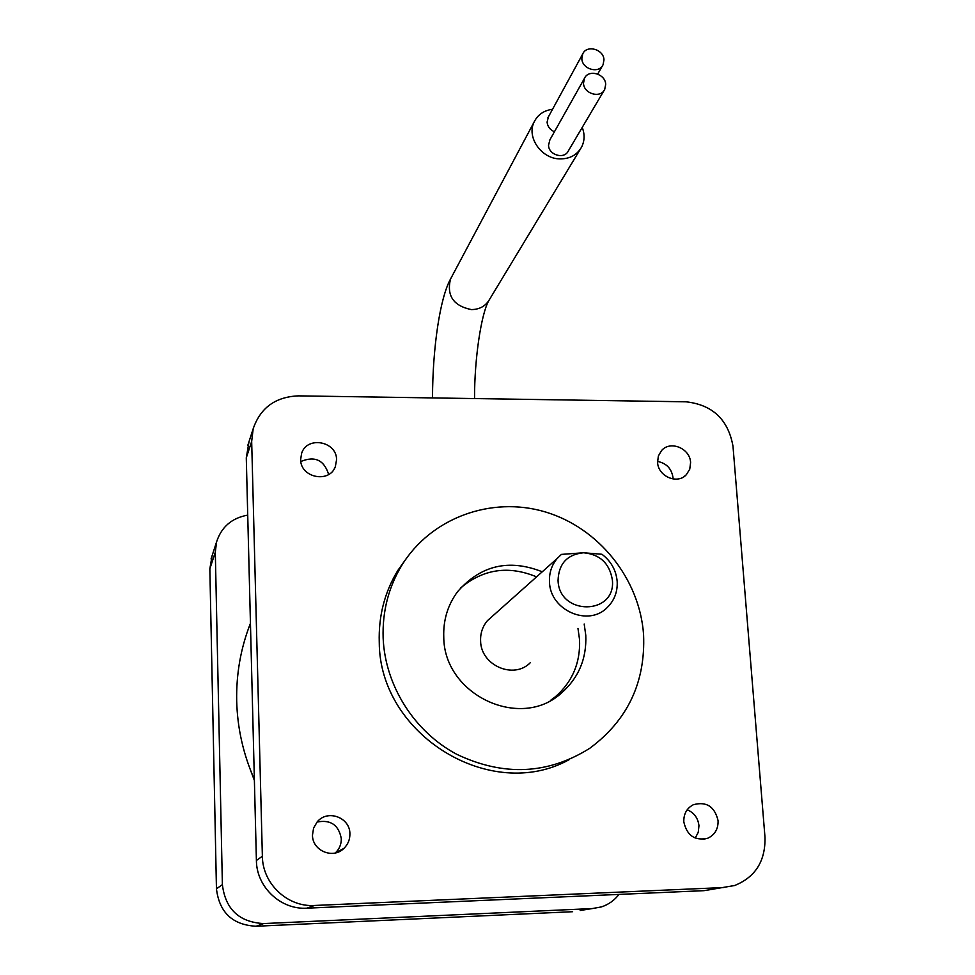 <?xml version="1.0" encoding="UTF-8"?>
<svg xmlns="http://www.w3.org/2000/svg" width="975" height="975" viewBox="0 0 975 975"><rect width="100%" height="100%" fill="white"/><g stroke="black" fill="none" stroke-linecap="round" stroke-linejoin="round"><path stroke-width="1.46" d="M603.976 59.889C603.781 49.237 586.609 44.448 582.709 53.978L581.843 58.646C582.026 69.237 599.04 74.1 603.05 64.74L603.976 59.889M548.377 116.915L547.085 122.155C547.609 126.604 550.046 129.809 554.422 131.783M605.694 84.411C605.499 73.759 588.413 68.92 584.415 78.427L583.501 83.228C583.672 93.819 600.6 98.719 604.707 89.395L605.694 84.411M549.9 139.827L548.535 145.226C548.657 155.171 564.464 159.656 568.364 150.869L604.147 90.346M552.533 109.298C543.94 110.419 537.822 114.636 534.154 121.936C526.342 137.097 541.32 158.754 559.772 158.901C569.741 158.986 577.017 155.037 581.6 147.079C584.671 140.9 584.878 134.343 582.233 127.408M657.589 462.321C657.979 476.385 677.43 484.733 686.327 474.715L689.752 469.194L690.592 462.589C690.142 448.293 670.166 440.103 661.464 450.682L658.357 456.02L657.589 462.321M673.043 478.993L673.006 477.616C671.592 468.609 666.437 463.222 657.54 461.431M300.653 459.481C300.324 477.677 329.306 483.649 335.327 466.708L336.57 459.761C336.838 441.188 306.954 435.679 301.604 453.399L300.653 459.481M312.475 835.112C312.28 850.688 332.975 859.463 343.822 848.457C347.965 844.447 349.988 839.56 349.903 833.783C350.062 817.379 327.49 809.116 317.216 821.876L313.597 828.031L312.475 835.112M335.315 852.967L335.388 852.893C339.41 849.006 341.384 844.265 341.299 838.658C338.715 824.947 330.635 819.414 317.07 822.047M683.804 821.876C686.936 835.66 694.943 841.108 707.838 838.207C714.882 834.795 718.295 828.945 718.075 820.658C714.699 806.496 706.436 801.194 693.286 804.741C686.753 808.263 683.597 813.979 683.804 821.876M695.212 838.086L698.246 832.333L698.965 825.715C698.027 818.025 694.102 812.711 687.204 809.774M250.441 623.342L250.185 624C240.667 648.509 236.169 674.188 236.693 701.025C237.388 728.13 243.275 754.272 254.365 779.452M612.385 580.052C609.655 563.452 600.052 554.361 583.562 552.764L601.928 554.263C611.057 561.173 616.139 570.241 617.175 581.466C617.675 591.703 614.421 600.332 607.413 607.352C588.607 627.278 549.924 610.411 549.486 581.904C549.083 572.898 551.667 565.073 557.237 558.431L561.442 554.397L583.562 552.764C567.218 554.446 558.712 563.66 558.053 580.393C558.955 616.017 616.176 615.359 612.385 580.052M492.753 615.944L487.451 620.661C482.601 626.425 480.309 633.202 480.602 640.953C480.773 665.523 514.008 679.843 530.437 662.561M517.25 594.092L515.824 595.359M577.98 628.473L579.552 639.637C580.478 662.671 572.471 681.671 555.518 696.638L550.363 700.525M542.258 571.789C508.901 558.638 480.675 565.268 457.592 591.667C447.769 604.939 443.162 620.1 443.759 637.138C443.954 694.968 520.528 730.811 561.515 692.981C578.65 677.844 586.743 658.625 585.78 635.31L584.183 624.012M643.573 634.567C639.661 578.626 598.528 527.609 544.976 511.838C491.473 495.946 431.169 517.628 401.846 565.256C388.55 587.194 382.31 611.41 383.138 637.918C385.052 685.449 414.143 731.664 456.751 754.309C503.502 776.502 547.816 774.528 589.668 748.361C627.62 720.257 645.584 682.317 643.573 634.567M407.331 557.091L397.788 570.497C384.638 592.178 378.458 616.127 379.263 642.306C379.348 734.931 491.059 803.168 569.156 759.671M328.648 474.472C324.114 460.017 314.84 455.691 300.848 461.504M314.511 905.47L306.906 908.176L703.974 890.662L734.638 885.519C755.442 877.086 765.558 860.986 764.985 837.208L732.993 446.245C728.24 419.64 712.603 404.82 686.083 401.81L298.484 395.862C275.486 396.813 260.386 407.782 253.171 428.793L251.672 441.431L262.373 856.245C262.482 883.642 287.503 907.262 314.511 905.47L723.377 887.555M306.906 908.176C280.727 909.919 256.486 887.031 256.401 860.486L262.373 856.245M251.672 441.431L246.285 457.836L256.401 860.486M246.285 457.836L249.027 441.614M713.371 889.151L703.974 890.662M460.48 588.108C483.137 568.986 508.499 565.232 536.567 576.859M254.39 780.414L250.551 770.287M580.198 910.492L592.288 908.566L263.628 923.569L256.084 926.25C232.525 924.934 219.314 912.454 216.45 888.834L209.844 568.839L212.087 555.774M572.617 911.71L256.084 926.25M216.45 888.834L222.385 884.63L215.304 552.216L209.844 568.839M222.385 884.63C225.383 909.2 239.131 922.179 263.628 923.569M592.288 908.566L601.441 906.908C608.522 904.568 614.372 900.4 618.991 894.404M247.723 515.129C231.818 517.993 221.423 526.939 216.56 541.966L215.304 552.216M451.437 277.327L450.487 279.106C446.513 295.742 453.472 305.906 471.364 309.587C479.627 309.502 485.684 306.089 489.572 299.362L580.247 149.321M474.545 398.568C474.423 357.715 481.394 313.938 488.597 300.995M582.709 53.978L547.913 117.756M584.415 78.427L549.4 140.717M684.194 476.507L686.327 474.715M334.267 468.817L335.327 466.708M335.388 852.893L343.822 848.457M703.072 839.365L707.838 838.207M557.237 558.431L487.451 620.661M561.515 692.981L555.518 696.638M401.846 565.256L397.788 570.497M211.063 558.955L216.56 541.966M247.748 445.551L253.171 428.793M432.51 397.922C432.644 347.795 439.957 298.192 450.487 279.106L534.154 121.936M602.526 65.654L597.712 74.051"/></g></svg>
